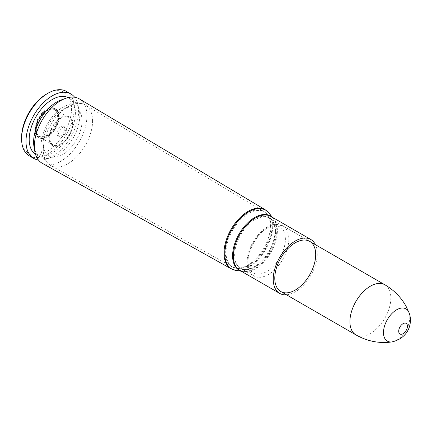 <?xml version="1.0" encoding="UTF-8"?>
<svg xmlns="http://www.w3.org/2000/svg" width="432" height="432" viewBox="0 0 432 432"><rect width="100%" height="100%" fill="white"/><g stroke="black" fill="none" stroke-linecap="round" stroke-linejoin="round"><path stroke-width="0.32" stroke-dasharray="2.16 1.62" d="M38.399 159.986A37.19 21.47 120 0 0 65.07 145.357A37.19 21.47 120 0 0 78.602 110.997A37.19 21.47 120 0 0 74.628 97.238M35.462 154.175A32.675 18.868 120 0 0 35.964 154.483A32.675 18.868 120 0 0 61.144 145.724A32.675 18.868 120 0 0 75.411 112.838A32.675 18.868 120 0 0 68.639 97.88A32.675 18.868 120 0 0 68.121 97.6M33.982 146.659A32.675 18.868 120 0 0 40.37 157.027A32.675 18.868 120 0 0 65.551 148.268A32.675 18.868 120 0 0 79.812 115.382A32.675 18.868 120 0 0 73.046 100.424A32.675 18.868 120 0 0 60.88 100.073M42.228 163.269A37.157 21.454 120 0 0 70.81 153.122A37.157 21.454 120 0 0 86.929 115.83A37.157 21.454 120 0 0 79.385 98.912M286.497 294.808A31.12 17.966 120 0 0 317.25 253.735A31.12 17.966 120 0 0 315.436 244.685M66.344 129.767A5.535 3.197 120 0 0 65.2 127.235A5.535 3.197 120 0 0 59.665 130.432A5.535 3.197 120 0 0 59.665 136.82A5.535 3.197 120 0 0 63.931 135.34A5.535 3.197 120 0 0 66.344 129.767M64.8 128.882A5.535 3.197 120 0 0 63.655 126.344A5.535 3.197 120 0 0 58.12 129.541A5.535 3.197 120 0 0 58.12 135.929A5.535 3.197 120 0 0 62.386 134.449A5.535 3.197 120 0 0 64.8 128.882M72.625 124.362A16.6 9.585 120 0 0 69.19 116.764A16.6 9.585 120 0 0 52.591 126.344A16.6 9.585 120 0 0 52.591 145.514A16.6 9.585 120 0 0 65.378 141.064A16.6 9.585 120 0 0 72.625 124.362M58.315 116.1A16.6 9.585 120 0 0 54.88 108.502A16.6 9.585 120 0 0 38.281 118.087A16.6 9.585 120 0 0 38.281 137.252A16.6 9.585 120 0 0 51.073 132.808A16.6 9.585 120 0 0 58.315 116.1M21.6 137.3A35.327 20.396 120 0 0 46.58 151.718A35.327 20.396 120 0 0 71.561 108.454A35.327 20.396 120 0 0 46.58 94.036M29.3 155.849A37.19 21.47 120 0 0 57.964 145.881A37.19 21.47 120 0 0 74.196 108.454A37.19 21.47 120 0 0 66.496 91.427M49.718 138.029A15.811 9.126 -60 0 1 56.435 121.873A15.811 9.126 -60 0 1 68.791 117.445A15.811 9.126 -60 0 1 68.791 135.702A15.811 9.126 -60 0 1 52.985 144.828A15.811 9.126 -60 0 1 49.718 138.029M49.156 138.375A16.6 9.585 120 0 0 52.591 145.514A16.6 9.585 120 0 0 69.19 135.929A16.6 9.585 120 0 0 69.19 116.764A16.6 9.585 120 0 0 56.209 121.408A16.6 9.585 120 0 0 49.156 138.375M231.185 268.812A34.085 19.678 120 0 0 257.402 259.508A34.085 19.678 120 0 0 272.187 225.304A34.085 19.678 120 0 0 265.27 209.785M235.985 270.421A33.939 19.597 120 0 0 260.345 257.121A33.939 19.597 120 0 0 272.722 225.731A33.939 19.597 120 0 0 269.06 213.133M240.64 270.853A31.266 18.052 120 0 0 242.957 271.442A31.266 18.052 120 0 0 265.405 259.189A31.266 18.052 120 0 0 276.804 230.267A31.266 18.052 120 0 0 273.429 218.662A31.266 18.052 120 0 0 271.76 216.95M241.223 271.188L242.957 271.442L239.803 270.367A31.12 17.966 120 0 0 263.785 262.03A31.12 17.966 120 0 0 277.366 230.71A31.12 17.966 120 0 0 270.923 216.464L273.429 218.662L272.344 217.285M275.584 231.466A28.939 16.708 120 0 0 269.59 218.214A28.939 16.708 120 0 0 240.651 234.927A28.939 16.708 120 0 0 240.651 268.342A28.939 16.708 120 0 0 262.953 260.588A28.939 16.708 120 0 0 275.584 231.466M275.022 231.023A29.084 16.794 120 0 0 271.885 220.223A29.084 16.794 120 0 0 239.917 234.5A29.084 16.794 120 0 0 243.54 269.325A29.084 16.794 120 0 0 264.416 257.92A29.084 16.794 120 0 0 275.022 231.023M270.934 226.476A31.757 18.338 120 0 0 267.511 214.688A31.757 18.338 120 0 0 232.6 230.272A31.757 18.338 120 0 0 236.552 268.299A31.757 18.338 120 0 0 259.357 255.852A31.757 18.338 120 0 0 270.934 226.476M270.4 226.049A31.903 18.419 120 0 0 263.925 211.518A31.903 18.419 120 0 0 231.887 229.862A31.903 18.419 120 0 0 232.022 266.782A31.903 18.419 120 0 0 256.559 258.066A31.903 18.419 120 0 0 270.4 226.049M92.599 120.982A34.857 20.126 120 0 0 85.52 105.111A34.857 20.126 120 0 0 50.517 125.15A34.857 20.126 120 0 0 50.663 165.483A34.857 20.126 120 0 0 77.474 155.963A34.857 20.126 120 0 0 92.599 120.982M82.042 120.911A27.486 15.865 120 0 0 52.893 118.309A27.486 15.865 120 0 0 52.893 157.178A27.486 15.865 120 0 0 82.042 120.911M409.039 312.687A18.619 10.751 -60 0 1 405.967 330.356A18.619 10.751 -60 0 1 392.207 341.863M384.853 284.764A28.939 16.708 -60 0 1 384.853 318.173A28.939 16.708 -60 0 1 355.919 334.886M276.075 224.581A28.939 16.708 -60 0 1 282.83 225.86A28.939 16.708 -60 0 1 282.83 259.276A28.939 16.708 -60 0 1 253.892 275.983A28.939 16.708 -60 0 1 251.311 247.698A28.939 16.708 -60 0 1 276.075 224.581M273.71 225.801A26.509 15.304 -60 0 1 278.149 260.377A26.509 15.304 -60 0 1 248.076 263.612A26.509 15.304 -60 0 1 273.71 225.801M36.299 129.886A15.336 8.856 120 0 0 52.877 130.507A15.336 8.856 120 0 0 52.234 109.204A15.336 8.856 120 0 0 36.299 129.886M36.299 130.286A15.811 9.126 -60 0 1 43.016 114.124A15.811 9.126 -60 0 1 55.377 109.701A15.811 9.126 -60 0 1 55.377 127.958A15.811 9.126 -60 0 1 39.571 137.084A15.811 9.126 -60 0 1 36.299 130.286M35.743 129.562A15.336 8.856 120 0 0 52.321 130.183A15.336 8.856 120 0 0 51.678 108.88A15.336 8.856 120 0 0 35.743 129.562M35.743 130.631A16.6 9.585 -60 0 1 42.795 113.665A16.6 9.585 -60 0 1 55.771 109.015A16.6 9.585 -60 0 1 55.771 128.185A16.6 9.585 -60 0 1 39.172 137.77A16.6 9.585 -60 0 1 35.743 130.631M35.964 154.483L40.37 157.027M68.639 97.88L73.046 100.424M240.651 268.342L253.892 275.983C249.091 272.711 246.861 267.613 247.207 260.696C247.39 245.047 262.381 225.202 275.168 224.375L282.83 225.86L309.712 241.38L269.59 218.214L271.885 220.223L267.511 214.688L263.925 211.518L85.52 105.111C82.415 103.302 79.024 102.514 75.352 102.746L71.723 103.28L62.851 107.141C51.575 114.113 41.807 130.21 41.099 144.547C40.187 153.214 43.378 160.191 50.663 165.483L232.022 266.782L236.552 268.299L243.54 269.325L240.651 268.342M58.12 135.929L59.665 136.82M63.655 126.344L65.2 127.235M38.281 137.252L39.172 137.77C36.817 136.366 35.548 133.817 35.37 130.118C35.516 123.439 38.259 117.461 43.605 112.174C48.19 108.238 52.245 107.185 55.771 109.015L54.88 108.502M52.985 144.828L39.571 137.084C37.487 135.891 36.353 133.558 36.164 130.091C36.277 123.871 38.826 118.19 43.805 113.065C49.221 108.837 53.077 107.719 55.377 109.701L68.791 117.445"/><path stroke-width="0.65" d="M74.628 97.238A37.19 21.47 120 0 0 70.897 93.971A37.19 21.47 120 0 0 33.707 115.447A37.19 21.47 120 0 0 33.707 158.393A37.19 21.47 120 0 0 38.399 159.986M68.121 97.6A32.675 18.868 120 0 0 35.964 116.748A32.675 18.868 120 0 0 35.462 154.175M65.394 98.42L60.88 100.073A32.675 18.868 120 0 0 33.982 146.659L34.808 151.4A37.157 21.454 120 0 0 42.228 163.269L231.185 268.812A34.085 19.678 120 0 1 231.044 229.376A34.085 19.678 120 0 1 265.27 209.785L79.385 98.912A37.157 21.454 120 0 0 65.394 98.42A37.157 21.454 120 0 0 34.808 151.4M315.436 244.685A31.12 17.966 120 0 0 310.802 239.49A31.12 17.966 120 0 0 279.682 257.456A31.12 17.966 120 0 0 279.682 293.393A31.12 17.966 120 0 0 286.497 294.808M315.706 254.626A28.939 16.708 120 0 0 309.712 241.38A28.939 16.708 120 0 0 280.773 258.088A28.939 16.708 120 0 0 280.773 291.503A28.939 16.708 120 0 0 303.075 283.748A28.939 16.708 120 0 0 315.706 254.626M70.897 93.971L66.496 91.427A37.19 21.47 120 0 0 47.898 93.274L46.58 94.036A35.327 20.396 120 0 0 21.6 137.3L21.6 138.823A37.19 21.47 120 0 0 29.3 155.849L33.707 158.393M47.898 93.274A37.19 21.47 120 0 0 21.6 138.823M404.703 323.093A6.151 3.553 -60 0 1 405.734 331.117A6.151 3.553 -60 0 1 398.752 331.868A6.151 3.553 -60 0 1 404.703 323.093M272.344 217.285L269.06 213.133A33.939 19.597 120 0 0 231.757 229.786A33.939 19.597 120 0 0 235.985 270.421L231.185 268.812M271.76 216.95A31.266 18.052 120 0 0 239.063 234.009A31.266 18.052 120 0 0 240.64 270.853M310.802 239.49L270.923 216.464A31.12 17.966 120 0 0 239.803 234.43A31.12 17.966 120 0 0 239.803 270.367L279.682 293.393M401.614 308.043A18.619 10.751 -60 0 1 409.039 312.687C412.798 322.034 409.455 337.662 392.191 341.869A18.619 10.751 -60 0 1 384.356 326.657A18.619 10.751 -60 0 1 401.614 308.043M392.191 341.869L389.502 342.225C377.789 343.359 366.59 340.907 355.909 334.881A28.939 16.708 -60 0 1 353.327 306.607A28.939 16.708 -60 0 1 378.092 283.484A28.939 16.708 -60 0 1 384.847 284.758A28.939 16.708 -60 0 1 384.853 284.764C393.979 290.104 401.047 297.27 406.053 306.245L409.039 312.687M269.06 213.133L265.27 209.785M241.223 271.188L235.985 270.421M384.847 284.758L309.712 241.38M355.909 334.881L280.773 291.503"/></g></svg>
